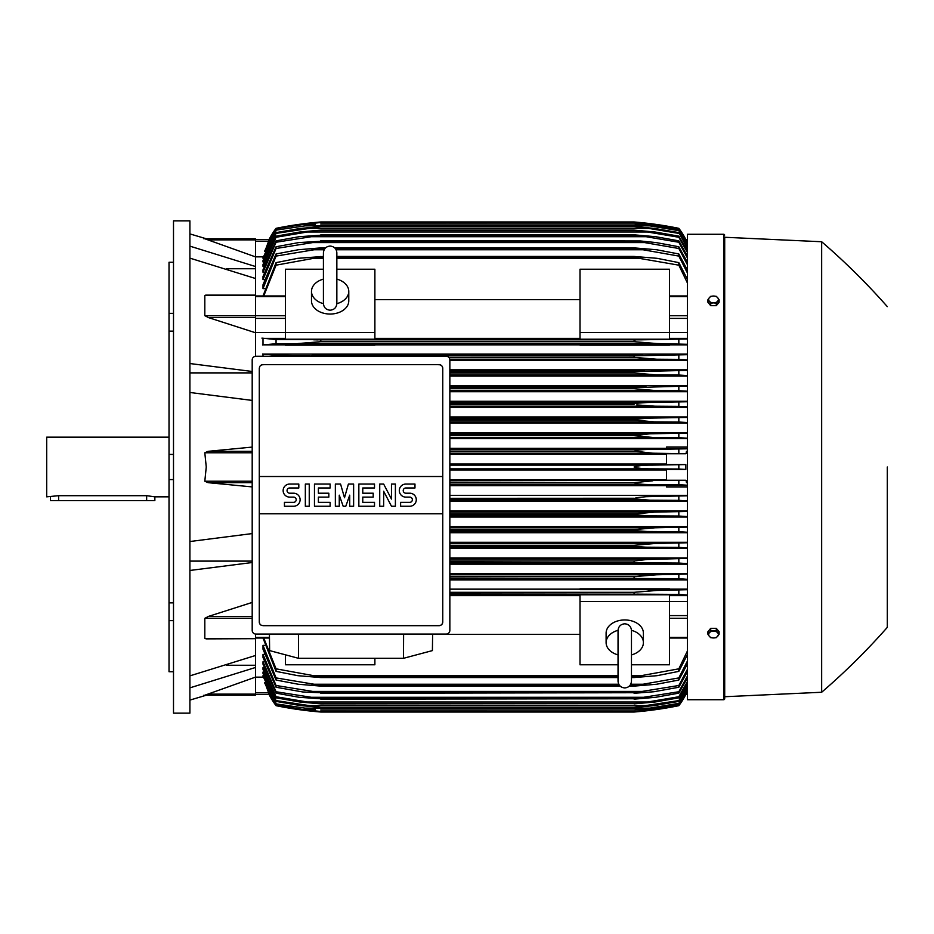 <?xml version="1.0" encoding="UTF-8"?>
<svg xmlns="http://www.w3.org/2000/svg" width="934" height="934" viewBox="0 0 934 934"><rect width="100%" height="100%" fill="white"/><g stroke="black" fill="none" stroke-linecap="round" stroke-linejoin="round"><path stroke-width="1.4" d="M336.847 303.48L336.847 252.775C336.45 248.701 334.209 246.459 330.134 246.062C326.059 246.459 323.818 248.701 323.421 252.775L323.421 303.492C323.818 307.566 326.059 309.808 330.134 310.205C334.209 309.808 336.45 307.566 336.847 303.492L336.847 303.457M323.421 279.114L323.421 279.114A18.645 13.181 180 0 0 311.489 291.373L311.489 300.865A18.645 13.181 180 0 0 330.134 314.046A18.645 13.181 180 0 0 348.779 300.865L348.779 291.373A18.645 13.181 180 0 1 336.847 303.678M323.421 303.678A18.645 13.181 180 0 1 311.489 291.373M336.847 252.775L336.847 279.114A18.645 13.181 180 0 1 348.779 291.373M374.884 332.504L374.884 339.205L285.384 339.205L285.384 332.504L374.884 332.504L374.884 269.226L336.847 269.226M285.384 332.504L285.384 269.226L323.421 269.226M374.884 299.639L580.002 299.639M580.002 338.377L374.884 338.377M669.503 332.504L669.503 339.205L580.002 339.205L580.002 269.226L669.503 269.226L669.503 332.504L580.002 332.504M285.384 332.539L255.542 332.539M255.542 356.251L255.542 278.519L189.906 258.134M208.492 317.583L204.815 315.669L204.815 295.553L205.69 295.132M255.542 332.761L208.072 317.467L255.542 317.467M189.906 363.536L252.192 371.475M189.906 372.888L252.192 372.888M252.192 400.417L189.906 392.478M252.192 486.906L208.072 482.668L204.815 481.22L206.251 467L204.815 452.78L208.072 451.332L252.192 447.094M226.577 268.747L255.542 268.747M189.906 246.144L255.542 266.529L255.542 256.897L204.815 238.765L255.542 238.765L206.251 238.765L189.906 233.909M189.906 220.856L189.906 713.144L173.502 713.144L173.502 220.856L189.906 220.856M173.502 620.655L169.019 620.655L169.019 602.874L173.502 602.874M169.019 620.655L169.019 671.733L173.502 671.733M169.019 262.267L173.502 262.267L169.019 262.267L169.019 313.345L173.502 313.345M173.502 331.126L169.019 331.126L169.019 313.345M173.502 479.574L169.019 479.574L169.019 454.426L173.502 454.426M169.019 479.574L169.019 602.874M169.019 331.126L169.019 454.426M169.019 437.17L46.7 437.17L46.7 496.83L58.632 495.685L146.65 495.685L154.857 496.83L169.019 496.83M50.424 496.83L50.424 500.566L154.857 500.566L154.857 496.83M189.906 561.112L252.192 561.112M189.906 541.522L252.192 533.583M226.577 665.253L255.542 665.253M204.838 695.211L255.542 677.103L255.542 667.471L189.906 687.856M252.192 562.525L189.906 570.464M189.906 675.866L255.542 655.481L255.542 638.447L204.815 638.447L204.815 618.331L208.492 616.417M580.002 589.156L449.849 589.156M687.401 589.156L669.503 589.156M449.849 579.874L687.401 579.874M687.401 573.546L449.849 573.546M449.849 564.148L687.401 564.148M687.401 557.925L449.849 557.925M449.849 548.433L687.401 548.433M687.401 542.292L449.849 542.292M449.849 532.73L687.401 532.73M687.401 526.648L449.849 526.648M449.849 517.039L687.401 517.039M687.401 510.991L449.849 510.991M449.849 501.348L687.401 501.348M687.401 495.335L449.849 495.335M687.401 486.988L666.526 486.988L666.526 485.482L687.401 485.482M449.849 485.668L666.526 485.668M666.526 479.679L449.849 479.679M449.849 469.989L666.526 469.989M449.849 468.868L651.862 468.868C643.456 468.903 637.525 468.284 634.081 467C637.84 465.681 643.771 465.05 651.862 465.132L685.848 464.583L666.526 464.583L666.526 453.737L685.649 453.737L652.749 453.2L634.081 451.099C637.618 449.966 643.222 449.429 650.893 449.476L687.401 448.799M449.849 465.132L651.862 465.132L449.849 465.132M449.849 480.8L685.649 480.263L666.526 480.263L666.526 469.417L685.848 469.417L678.831 469.02L678.831 464.98M678.831 469.02L651.862 468.868M685.848 469.417L685.848 464.583M666.526 464.011L449.849 464.011M449.849 453.2L652.749 453.2M449.849 454.321L666.526 454.321M449.849 451.332L634.081 451.332M449.849 451.099L634.081 451.099M678.831 453.352L678.831 449.312M449.849 449.476L650.893 449.476L449.849 449.476M449.849 482.668L634.081 482.668L652.749 480.8M449.849 484.524L650.893 484.524C643.176 484.559 637.572 484.022 634.081 482.901L449.849 482.901M687.401 485.201L678.831 484.688L678.831 480.648M678.831 484.688L650.893 484.524M449.849 500.192L649.831 500.192L634.081 498.803L449.849 498.803M634.081 498.803L636.299 497.705L646.118 496.69L687.401 495.802M449.849 498.324L634.209 498.254M687.401 500.881L678.831 500.355L678.831 496.316M678.831 500.355L649.831 500.192M449.849 515.86L648.686 515.86L634.081 514.692L449.849 514.692M635.248 514.996L634.081 513.992L654.325 512.124L687.401 511.458M449.849 513.992L634.455 513.852M687.401 516.56L678.831 516.035L678.831 511.972M678.831 516.035L648.686 515.86M449.849 512.124L654.325 512.124M449.849 531.516L647.437 531.516L634.081 530.582L449.849 530.582M634.081 530.582L634.081 529.648L655.003 527.792L687.401 527.115M449.849 529.648L634.081 529.648M687.401 532.24L678.831 531.703L678.831 527.64M678.831 531.703L647.437 531.516M449.849 527.792L655.003 527.792M449.849 547.184L646.083 547.184L634.081 546.448L449.849 546.448M634.081 546.448L634.081 545.316L655.61 543.448L687.401 542.771M449.849 545.316L634.081 545.316M687.401 547.931L678.831 547.382L678.831 543.308M678.831 547.382L646.083 547.184M449.849 543.448L655.61 543.448M449.849 562.84L644.6 562.84L449.849 562.315M634.081 562.315L634.081 560.984L647.215 559.466L687.401 558.427M449.849 560.984L634.081 560.984M687.401 563.622L678.831 563.05L678.831 558.964M678.831 563.05L644.6 562.84M449.849 559.116L656.147 559.116M449.849 578.508L642.966 578.508L449.849 578.146M636.719 578.344L634.093 578.146L634.081 576.64L656.614 574.784L687.401 574.06M449.849 576.64L634.081 576.64M687.401 579.325L678.831 578.73L678.831 574.632M678.831 578.73L642.966 578.508M449.849 574.784L656.614 574.784M669.503 589.646L669.503 588.829L580.002 588.829L580.002 589.646L669.503 589.646M449.849 594.176L641.144 594.176L449.849 593.954M634.081 593.954L634.081 592.308L656.999 590.44L687.401 589.704M449.849 592.308L634.081 592.308M687.401 595.04L678.831 594.409L678.831 590.288M678.831 594.409L641.144 594.176M403.605 634.081L403.476 658.318L298.553 658.318L298.436 634.081M269.424 634.081L269.622 650.601L298.553 658.318M403.476 658.318L432.407 650.601L432.617 634.081M446.113 634.081L255.916 634.081A3.724 3.724 0 0 1 252.192 630.345L252.192 359.964A3.724 3.724 0 0 1 255.916 356.239L446.113 356.239A3.724 3.724 0 0 1 449.849 359.964L449.849 630.345A3.724 3.724 0 0 1 446.113 634.081M439.027 364.634L263.003 364.634A3.724 3.724 0 0 0 260.364 365.719M261.578 625.406A3.724 3.724 0 0 1 259.278 621.951L259.278 476.515L442.763 476.515L442.763 368.358A3.724 3.724 0 0 0 440.451 364.914M439.027 625.687L263.003 625.687L439.027 625.687A3.724 3.724 0 0 0 442.763 621.951L442.763 513.805L259.278 513.805M442.763 513.805L442.763 476.515L259.278 476.515L259.278 368.358M442.693 621.238C442.763 624.227 441.303 625.687 438.315 625.617M263.727 625.617C260.726 625.687 259.267 624.227 259.348 621.238M409.757 506.251A6.526 6.526 0 0 0 416.284 499.725A6.526 6.526 0 0 0 409.757 493.199L405.835 493.199A2.615 2.615 0 0 1 403.231 490.583A2.615 2.615 0 0 1 405.835 487.98L414.976 487.98L414.976 484.057L405.835 484.057A6.526 6.526 0 0 0 399.308 490.583A6.526 6.526 0 0 0 405.835 497.11L409.757 497.11A2.615 2.615 0 0 1 412.361 499.725A2.615 2.615 0 0 1 409.757 502.34L400.616 502.34L400.616 506.251L409.757 506.251M374.511 502.34L374.511 506.251L358.843 506.251L358.843 484.057L374.511 484.057L374.511 487.98L362.766 487.98L362.766 493.199L373.203 493.199L373.203 497.11L362.766 497.11L362.766 502.34L374.511 502.34M330.134 502.34L330.134 506.251L314.466 506.251L314.466 484.057L330.134 484.057L330.134 487.98L318.389 487.98L318.389 493.199L328.826 493.199L328.826 497.11L318.389 497.11L318.389 502.34L330.134 502.34M293.58 506.251A6.526 6.526 0 0 0 300.106 499.725A6.526 6.526 0 0 0 293.58 493.199L289.668 493.199A2.615 2.615 0 0 1 287.053 490.583A2.615 2.615 0 0 1 289.668 487.98L298.81 487.98L298.81 484.057L289.668 484.057A6.526 6.526 0 0 0 283.142 490.583A6.526 6.526 0 0 0 289.668 497.11L293.58 497.11A2.615 2.615 0 0 1 296.195 499.725A2.615 2.615 0 0 1 293.58 502.34L284.45 502.34L284.45 506.251L293.58 506.251M309.247 484.057L309.247 506.251L305.336 506.251L305.336 484.057L309.247 484.057M339.264 495.16L339.264 506.251L335.353 506.251L335.353 484.057L340.571 484.057L344.494 497.764L348.405 484.057L353.624 484.057L353.624 506.251L349.713 506.251L349.713 495.16L345.79 506.251L343.187 506.251L339.264 495.16M383.652 491.237L383.652 506.251L379.729 506.251L379.729 484.057L383.652 484.057L391.474 499.071L391.474 484.057L395.397 484.057L395.397 506.251L391.474 506.251L383.652 491.237M259.348 369.07C259.267 366.081 260.726 364.622 263.715 364.704M438.315 364.704C441.303 364.622 442.763 366.081 442.693 369.07M255.542 278.519L255.542 266.529M203.834 238.765C207.068 238.765 207.068 238.765 203.834 238.765M255.542 256.897L255.542 238.765M315.237 224.347L303.994 224.347L276.055 228.713L269.237 239.548L255.542 239.548L269.237 239.548L264.847 251.409M269.039 239.548A74.592 74.592 0 0 1 276.055 228.316L269.039 239.548L269.798 239.548M276.055 228.316L276.055 228.328A372.935 372.935 0 0 1 320.806 221.977L303.025 223.845L276.055 228.328M307.601 223.284L303.025 223.845L306.142 223.845M648.745 223.845L634.081 221.977L320.806 221.977L310.777 222.922M276.055 228.713L302.126 224.347L320.806 222.479L634.081 222.479L652.749 224.347L678.831 228.713L685.848 239.548A74.592 74.592 0 0 0 678.831 228.316L650.017 223.611M639.65 224.347L650.893 224.347L634.081 222.502L320.806 222.502L303.924 224.358M685.089 239.548L685.848 239.548L678.831 228.328A372.935 372.935 0 0 0 634.081 221.977M636.451 222.175L638.949 222.409M644.075 222.922L645.581 223.086M263.236 256.862L255.542 256.862M276.055 228.982L264.485 251.409M486.766 223.997L449.476 223.997M687.401 243.54L678.831 228.713M678.831 228.982L650.893 224.347M685.673 239.548L686.408 241.206L685.649 239.548L687.401 239.548L685.848 239.548M203.834 695.235C207.068 695.235 207.068 695.235 203.834 695.235M208.072 694.137L255.542 694.137L255.542 695.235L206.251 695.235L189.906 700.091M255.542 667.471L255.542 655.481M252.192 616.533L208.072 616.533L252.192 602.43M208.072 638.681L204.815 638.447M255.542 638.681L206.005 638.879M255.542 634.058L255.542 638.447M374.884 658.318L374.884 664.774L285.384 664.774L285.384 654.804M449.849 595.623L580.002 595.623M580.002 634.361L432.605 634.361M618.039 664.774L580.002 664.774L580.002 594.795L669.503 594.795L669.503 664.774L631.466 664.774M580.002 601.496L669.503 601.496M631.466 673.799L631.466 681.225C631.069 685.299 628.827 687.541 624.753 687.938C620.678 687.541 618.436 685.299 618.039 681.225L618.039 654.886A18.645 13.181 0 0 1 606.108 642.627L606.108 633.135A18.645 13.181 0 0 1 624.753 619.954A18.645 13.181 0 0 1 643.398 633.135L643.398 642.627A18.645 13.181 0 0 1 631.466 654.932L631.466 654.886M631.466 630.322A18.645 13.181 0 0 1 643.398 642.627M631.466 681.225L631.466 630.508C631.069 626.434 628.827 624.192 624.753 623.795C620.678 624.192 618.436 626.434 618.039 630.508L618.039 630.543M606.108 642.627A18.645 13.181 0 0 1 618.039 630.322M255.542 695.235L204.815 695.235M255.542 677.103L255.542 694.137M263.75 638.039L276.055 668.826L313.742 675.691L618.039 675.691L313.742 675.691M687.401 654.641L678.831 671.371L656.999 675.691L634.081 677.559L634.081 676.566L641.144 675.691L631.466 675.691L641.144 675.691L678.831 668.826L687.401 651.045M678.831 671.371L678.831 668.826M313.731 675.691L320.806 676.566L618.039 676.566M631.466 676.566L634.081 676.566M320.806 676.566L320.806 677.559L618.039 677.559M631.466 677.559L634.081 677.559M320.806 677.559L297.888 675.691L276.055 671.371L263.003 638.039M276.055 668.826L276.055 671.371M669.503 601.461L687.401 601.461M669.503 595.623L687.401 595.623M687.401 483.263L685.649 480.263M685.649 453.737L687.401 450.737M687.401 448.518L666.526 448.518L666.526 447.012L687.401 447.012M666.526 448.332L449.849 448.332M449.849 438.665L687.401 438.665M687.401 432.652L449.849 432.652M449.849 423.009L687.401 423.009M687.401 416.961L449.849 416.961M449.849 407.352L687.401 407.352M687.401 401.27L449.849 401.27M449.849 391.708L687.401 391.708M687.401 385.567L449.849 385.567M449.849 376.075L687.401 376.075M687.401 369.852L449.849 369.852M449.849 360.454L687.401 360.454M687.401 354.126L263.003 354.126L263.003 356.239M669.503 344.844L687.401 344.844M374.884 344.844L580.002 344.844M285.384 338.377L263.003 338.377L263.003 344.844L285.384 344.844M320.806 356.239L276.055 355.27L276.055 356.239M262.606 354.044L277.094 355.317M318.155 355.656L634.081 355.854L687.401 354.675M449.768 359.216L656.614 359.216L634.081 357.36L448.775 357.36L634.081 357.36L634.081 355.854M687.401 359.94L678.831 359.368L678.831 355.27M678.831 359.368L656.614 359.216M311.921 355.492L642.966 355.492L311.921 355.492M449.849 371.685L634.081 371.685L687.401 370.378M449.849 374.884L656.147 374.884L634.081 373.016L449.849 373.016L634.081 373.016L634.081 371.685M687.401 375.573L678.831 375.036L678.831 370.95M678.831 375.036L656.147 374.884M449.849 371.16L644.6 371.16L449.849 371.16M449.849 387.552L634.081 387.552L687.401 386.069M449.849 390.552L655.61 390.552L634.081 388.684L449.849 388.684L634.081 388.684L634.081 387.552L646.048 386.816M687.401 391.229L678.831 390.692L678.831 386.618M678.831 390.692L655.61 390.552M449.849 386.816L646.083 386.816L449.849 386.816M449.849 404.352L634.081 404.352L634.081 403.418L647.437 402.484L687.401 401.76M449.849 403.418L634.081 403.418M449.849 406.208L655.003 406.208L636.778 404.912M687.401 406.885L678.831 406.36L678.831 402.297M678.831 406.36L655.003 406.208M449.849 402.484L647.437 402.484L449.849 402.484M449.849 420.008L634.081 420.008L634.081 419.308L648.686 418.14L687.401 417.44M449.849 419.308L634.081 419.308M449.849 421.876L654.325 421.876L634.081 420.008M687.401 422.542L678.831 422.028L678.831 417.965M678.831 422.028L654.325 421.876M449.849 418.14L648.686 418.14L449.849 418.14M449.849 435.676L634.081 435.676L649.831 433.808L687.401 433.119M449.849 435.197L634.081 435.197L637.934 434.403M449.849 437.532L653.578 437.532L634.081 435.676M687.401 438.198L678.831 437.684L678.831 433.645M678.831 437.684L653.578 437.532M649.831 433.808L449.849 433.808L646.947 433.843M285.384 345.171L374.884 345.171L374.884 344.354L285.384 344.354L285.384 345.171M580.002 345.171L669.503 345.171L669.503 344.354L580.002 344.354L580.002 345.171M276.849 343.665L262.512 344.938M313.731 339.824L641.144 339.824L276.055 339.591L276.055 343.712L656.882 343.56L297.958 343.56M261.917 338.12L276.569 339.614M320.806 340.046L320.806 341.692L297.888 343.56M687.401 344.296L656.999 343.56L634.081 341.692L320.806 341.692L634.081 341.692L634.081 340.046L635.657 339.953M313.742 339.824L641.144 339.824L687.401 338.96M678.831 343.712L678.831 339.591M687.401 338.377L669.503 338.377M687.401 332.539L669.503 332.539M687.401 282.955L678.831 265.174L634.081 257.434L336.847 257.434M263.003 295.961L276.055 262.629L276.055 265.174L313.742 258.309L323.421 258.309M336.847 258.309L641.144 258.309M276.055 265.174L263.75 295.961M323.421 257.434L313.731 258.309M276.055 262.629L297.888 258.309L323.421 256.441M336.847 256.441L634.081 256.441L656.999 258.309L678.831 262.629L687.401 279.359M320.806 256.441L320.806 257.434M634.081 257.434L634.081 256.441M678.831 265.174L678.831 262.629M276.055 253.966L298.273 249.752L320.806 247.884L320.806 248.642L276.055 256.091L276.055 253.966L263.003 284.777L263.003 288.629L264.462 288.629M276.055 246.751L298.74 242.583L320.806 241.276L276.055 248.502L276.055 246.751L263.003 276.499L263.003 279.605L264.264 279.605M276.055 240.844L299.277 236.699L320.806 235.216L276.055 242.256L276.055 240.844L263.003 269.798L263.003 272.261L264.053 272.261M687.401 252.495L678.831 237.259L647.437 231.994L307.449 231.994L276.055 237.259L276.055 236.15L263.003 264.52L263.003 266.412L263.855 266.412M276.055 232.601L300.561 228.398L320.806 226.67L276.055 233.407L276.055 232.601L263.003 260.551L263.003 261.929L263.657 261.929M687.401 245.373L678.831 230.663L649.831 225.853L305.056 225.853L276.055 230.126L263.003 257.831L263.458 258.73M276.055 230.663L263.003 258.73M276.055 230.126L305.009 225.865M320.806 223.997L634.758 224.008L653.578 225.853L678.831 230.126L687.401 244.661M649.831 225.853L634.081 224.055L320.806 224.055M276.055 233.407L263.003 261.929M320.806 226.53L634.081 226.53L654.325 228.398L678.831 232.601L687.401 247.253M306.2 228.398L648.686 228.398L634.081 226.67L320.806 226.67M687.401 248.339L678.831 232.601M678.831 233.407L648.686 228.398M276.055 237.259L263.003 266.412M276.055 236.15L299.884 231.994L320.806 230.126L307.426 231.994M320.806 230.126L634.081 230.126L655.003 231.994L678.831 236.15L687.401 251.012M647.437 231.994L634.081 230.371L320.806 230.371M678.831 237.259L678.831 236.15M276.055 242.256L263.003 272.261M320.806 234.831L634.081 234.831L655.61 236.699L678.831 240.844L687.401 255.986M308.804 236.699L646.083 236.699L634.081 235.216L320.806 235.216M687.401 257.912L678.831 242.256L678.831 240.844M678.831 242.256L646.083 236.699M276.055 248.502L263.003 279.605M320.806 240.715L640.21 240.949L656.147 242.583L678.831 246.751L687.401 262.291M310.286 242.583L644.6 242.583L634.081 241.276L320.806 241.276M687.401 264.684L678.831 248.502L678.831 246.751M678.831 248.502L644.6 242.583M276.055 256.091L263.003 288.629M320.806 247.884L325.534 247.884M334.734 247.884L634.081 247.884L656.614 249.752L678.831 253.966L687.401 270.019M336.123 249.752L642.966 249.752L634.081 248.642L335.423 248.642M324.845 248.642L320.806 248.642M634.081 248.642L634.081 247.884M311.921 249.752L324.145 249.752M687.401 272.962L678.831 256.091L678.831 253.966M678.831 256.091L642.966 249.752M687.401 243.389L686.408 241.206L687.401 241.206M646.059 433.866L642.242 434.041M646.386 418.163L645.429 418.187M635.832 418.899L635.248 419.004M641.856 421.257L645.768 421.573M638.015 405.087L640.654 405.403M644.997 405.8L647.052 405.94M648.78 406.033L650.146 406.103M651.372 406.15L652.469 406.185M299.931 343.525L301.332 343.49M302.628 343.432L303.9 343.362M305.22 343.28L306.679 343.187M317.747 339.894L315.727 339.848M654.967 590.463L653.555 590.51M652.259 590.568L650.998 590.638M649.667 590.708L648.219 590.813M637.14 594.106L639.16 594.152M636.159 499.351L637.934 499.597M255.542 677.138L263.236 677.138M263.458 675.27L263.003 676.169L276.055 703.874L305.056 708.147L649.831 708.147L678.831 703.337L687.401 688.627M263.657 672.071L263.003 672.071L263.003 673.449L276.055 701.399L276.055 700.593L320.806 707.33L300.561 705.602L276.055 701.399M263.855 667.588L263.003 667.588L263.003 669.48L276.055 697.85L276.055 696.741L307.449 702.006L647.437 702.006L678.831 696.741L687.401 681.505M264.053 661.739L263.003 661.739L263.003 664.202L276.055 693.156L276.055 691.744L320.806 698.784L299.277 697.301L276.055 693.156M264.264 654.395L263.003 654.395L263.003 657.501L276.055 687.249L276.055 685.498L320.806 692.724L302.849 691.977L276.055 687.249M264.462 645.371L263.003 645.371L263.003 649.223L276.055 680.034L276.055 677.909L320.806 685.358L320.806 686.116L298.273 684.248L276.055 680.034M263.003 645.371L276.055 677.909M320.806 685.358L619.464 685.358M630.041 685.358L642.966 684.248L678.831 677.909L687.401 661.038M320.806 686.116L620.153 686.116M629.353 686.116L634.081 686.116L634.081 685.358M311.921 684.248L618.763 684.248L311.921 684.248M630.742 684.248L642.966 684.248L630.742 684.248M687.401 663.981L678.831 680.034L656.614 684.248L634.081 686.116M678.831 680.034L678.831 677.909M263.003 654.395L276.055 685.498M320.806 692.724L634.081 692.724L678.831 685.498L687.401 669.316M320.806 693.285L634.081 692.724M687.401 671.709L678.831 687.249L653.987 691.732L634.081 693.285M678.831 687.249L678.831 685.498M310.286 691.417L644.6 691.417M263.003 661.739L276.055 691.744M320.806 698.784L634.081 698.784L678.831 691.744L687.401 676.088M320.806 699.169L634.081 698.784M687.401 678.014L678.831 693.156L655.61 697.301L634.081 699.169M678.831 693.156L678.831 691.744M308.804 697.301L646.083 697.301M263.003 667.588L276.055 696.741M307.426 702.006L320.806 703.874L299.884 702.006L276.055 697.85M320.806 703.629L634.081 703.629L647.437 702.006M320.806 703.874L634.081 703.629M687.401 682.987L678.831 697.85L655.003 702.006L634.081 703.874M678.831 697.85L678.831 696.741M263.003 672.071L276.055 700.593M320.806 707.33L634.081 707.33L678.831 700.593L687.401 685.661M320.806 707.47L634.081 707.33M687.401 686.747L678.831 701.399L654.325 705.602L634.081 707.47M678.831 701.399L678.831 700.593M306.2 705.602L648.686 705.602M263.003 675.27L276.055 703.337M305.009 708.135L276.055 703.874M320.806 709.945L634.081 709.945L649.831 708.147M320.806 710.003L634.081 709.945M687.401 689.339L678.831 703.874L653.578 708.147L634.081 710.003M264.847 682.591L269.202 694.324M264.485 682.591L276.055 705.287L269.237 694.452L255.542 694.452L269.039 694.452L276.055 705.672A74.592 74.592 0 0 1 269.039 694.452L269.798 694.452M644.075 711.078L634.081 712.023A372.935 372.935 0 0 0 678.831 705.684A74.592 74.592 0 0 0 685.848 694.452L687.401 694.452L685.649 694.452L687.401 690.611M723.955 699.718L723.955 234.282L687.401 234.282L687.401 699.718L723.955 699.718L724.702 698.971L724.702 467L724.702 698.971M724.702 237.271L724.702 467L724.702 237.271L821.663 241.743L821.663 692.257L724.702 696.729M887.3 467L887.3 627.368L887.3 467M719.11 634.244L719.11 631.746L716.308 628.325L710.716 628.325L707.914 631.746L707.914 634.244L709.315 636.264A4.845 3.432 0 0 1 708.661 634.548A4.845 3.432 0 0 1 709.315 632.832A4.845 3.432 0 0 1 713.506 631.115A4.845 3.432 0 0 1 717.709 632.832A4.845 3.432 0 0 1 718.363 634.548A4.845 3.432 0 0 1 717.709 636.264A4.845 3.432 0 0 1 713.506 637.969L716.308 637.665L719.11 634.244L716.308 630.812L710.716 630.812L707.914 634.244M710.716 637.665L713.506 637.969A4.845 3.432 0 0 1 709.315 636.264L710.716 637.665M716.308 628.325L716.308 630.812M710.716 628.325L710.716 630.812M710.716 305.675L710.716 303.188L713.506 302.885A4.845 3.432 180 0 1 709.315 301.168A4.845 3.432 180 0 1 708.661 299.452A4.845 3.432 180 0 1 709.315 297.736L707.914 299.756L707.914 302.254L710.716 305.675L716.308 305.675L719.11 302.254L719.11 299.756L717.709 297.736A4.845 3.432 180 0 1 718.363 299.452A4.845 3.432 180 0 1 717.709 301.168A4.845 3.432 180 0 1 713.506 302.885L716.308 303.188L719.11 299.756M716.308 305.675L716.308 303.188M713.506 296.031A4.845 3.432 180 0 1 717.709 297.736L716.308 296.335L713.506 296.031L710.716 296.335L709.315 297.736A4.845 3.432 180 0 1 713.506 296.031M707.914 299.756L710.716 303.188M276.055 705.018L303.994 709.653L315.237 709.653M639.65 709.653L650.893 709.653L678.831 705.018L687.401 690.459M449.476 710.003L486.766 710.003M303.924 709.642L320.806 711.498L634.081 711.498L650.893 709.653M647.752 710.657L645.581 710.914M315.75 711.58L320.806 712.023A372.935 372.935 0 0 1 276.055 705.684L303.025 710.155L320.806 712.023L634.081 712.023L651.862 710.155L678.831 705.672L685.649 694.452L678.831 705.018M685.848 694.452L685.089 694.452M320.806 711.498L302.126 709.653L276.055 705.287M320.806 711.521L634.081 711.498M678.831 705.287L652.749 709.653L634.081 711.521M310.777 711.078L303.025 710.155L306.142 710.155M648.745 710.155L651.862 710.155M255.542 296.615L285.384 296.615M204.815 315.669L285.384 315.715M255.542 318.412L285.384 318.412M255.542 295.553L204.815 295.553M252.192 451.332L208.072 451.332M252.192 452.78L204.815 452.78M252.192 481.22L204.815 481.22M252.192 482.668L208.072 482.668M146.65 500.566L146.65 495.685M58.632 500.566L58.632 495.685M255.542 637.385L269.459 637.385M255.542 239.863L208.072 239.863M255.542 241.206L268.478 241.206M252.192 618.331L204.815 618.331M687.401 637.385L669.503 637.385M687.401 618.285L669.503 618.285M687.401 615.588L669.503 615.588M687.401 482.668L686.408 482.668M687.401 480.496L685.649 480.496M687.401 453.504L685.649 453.504M687.401 451.332L686.408 451.332M687.401 318.412L669.503 318.412M687.401 315.715L669.503 315.715M687.401 296.615L669.503 296.615M255.542 692.794L268.478 692.794M687.401 692.794L686.408 692.794M255.542 295.961L285.384 295.961M255.542 295.121L206.005 295.121M255.542 638.039L269.471 638.039M618.039 630.52L618.039 681.225M687.401 638.039L669.503 638.039M687.401 295.961L669.503 295.961M723.955 234.282L724.702 235.029M821.663 692.257C845.036 672.13 866.915 650.496 887.3 627.368M887.3 306.632C866.915 283.504 845.036 261.87 821.663 241.743"/></g></svg>
